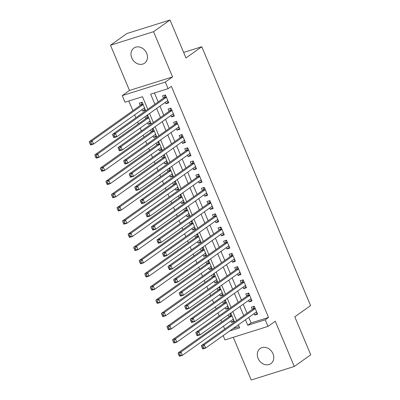 <?xml version="1.0" encoding="UTF-8"?>
<svg xmlns="http://www.w3.org/2000/svg" width="400" height="400" viewBox="0 0 400 400"><rect width="100%" height="100%" fill="white"/><g stroke="black" fill="none" stroke-linecap="round" stroke-linejoin="round"><path stroke-width="0.6" d="M131.785 57.955A9.265 7.69 -125.4 0 0 144.6 63.175A9.265 7.69 -125.4 0 0 146.68 53.28A9.265 7.69 -125.4 0 0 133.87 48.065A9.265 7.69 -125.4 0 0 131.785 57.955M258.085 358.41A9.265 7.69 -125.4 0 0 270.9 363.63A9.265 7.69 -125.4 0 0 272.98 353.735A9.265 7.69 -125.4 0 0 260.17 348.515A9.265 7.69 -125.4 0 0 258.085 358.41M147.785 109.315L142.49 96.71L125.03 102.19L122.255 95.585L165.315 82.07L168.09 88.675L150.635 94.155L154.89 104.27M129.5 90.44L172.56 76.925L153.545 31.69L170.01 20L126.95 33.515L110.485 45.21L129.5 90.44L122.255 95.585M233.27 337.3L251.22 380L294.28 366.485L275.265 321.25L268.02 326.395L224.96 339.91L223.155 335.615M128.81 101.005L132.875 110.68M134.64 114.87L135.86 117.78M137.625 121.97L138.43 123.885M140.19 128.075L141.415 130.99M143.175 135.175L143.98 137.095M145.74 141.285L146.965 144.195M148.725 148.385L149.53 150.3M151.295 154.49L152.515 157.4M154.28 161.59L155.085 163.505M156.845 167.695L158.07 170.61M159.83 174.795L160.635 176.715M162.395 180.905L163.62 183.815M165.38 188.005L166.185 189.92M167.95 194.11L169.17 197.02M170.935 201.21L171.74 203.125M173.5 207.315L174.725 210.23M176.485 214.415L177.29 216.335M179.05 220.525L180.275 223.435M182.035 227.625L182.84 229.54M184.6 233.73L185.825 236.64M187.585 240.83L188.395 242.745M190.155 246.935L191.38 249.85M193.14 254.04L193.945 255.955M195.705 260.145L196.93 263.055M198.69 267.245L199.495 269.16M201.255 273.35L202.48 276.26M204.24 280.45L205.05 282.37M206.81 286.555L208.035 289.47M209.795 293.66L210.6 295.575M212.36 299.765L213.585 302.675M215.345 306.865L216.15 308.78M217.91 312.97L219.135 315.88M220.895 320.07L221.705 321.99M223.465 326.175L224.69 329.09M153.545 31.69L110.485 45.21M170.01 20L185.975 57.97L201.78 46.745L310.59 305.595L294.785 316.82L310.745 354.79L294.28 366.485M165.27 102.34L165.865 103.765L168.775 102.85L165.445 94.925L162.535 95.84L163.51 98.15M170.82 115.545L171.42 116.97L174.33 116.055L170.995 108.135L168.09 109.045L169.06 111.355M176.37 128.755L176.97 130.175L179.88 129.265L176.55 121.34L173.64 122.255L174.61 124.565M181.925 141.96L182.52 143.385L185.43 142.47L182.1 134.545L179.19 135.46L180.165 137.77M187.475 155.165L188.075 156.59L190.985 155.675L187.65 147.755L184.745 148.665L185.715 150.975M193.025 168.375L193.625 169.795L196.535 168.885L193.205 160.96L190.295 161.875L191.265 164.185M198.58 181.58L199.175 183.005L202.085 182.09L198.755 174.165L195.845 175.08L196.815 177.39M204.13 194.785L204.73 196.21L207.64 195.295L204.305 187.375L201.395 188.285L202.37 190.6M209.68 207.995L210.28 209.415L213.19 208.505L209.86 200.58L206.95 201.495L207.92 203.805M215.235 221.2L215.83 222.625L218.74 221.71L215.41 213.785L212.5 214.7L213.47 217.01M220.785 234.405L221.385 235.83L224.295 234.915L220.96 226.995L218.05 227.905L219.025 230.22M226.335 247.615L226.935 249.035L229.845 248.125L226.515 240.2L223.605 241.115L224.575 243.425M231.89 260.82L232.485 262.245L235.395 261.33L232.065 253.405L229.155 254.32L230.125 256.63M237.44 274.025L238.04 275.45L240.945 274.54L237.615 266.615L234.705 267.525L235.68 269.84M242.99 287.235L243.59 288.66L246.5 287.745L243.17 279.82L240.26 280.735L241.23 283.045M248.545 300.44L249.14 301.865L252.05 300.95L248.72 293.025L245.81 293.94L246.78 296.25M233.955 320.575L231.415 322.38L230.82 320.955M228.25 314.85L229.06 316.765M228.4 307.37L225.865 309.17L225.265 307.75M222.7 301.64L223.505 303.56M222.85 294.165L220.315 295.965L219.715 294.54M217.15 288.435L217.955 290.35M217.3 280.955L214.765 282.76L214.165 281.335M211.595 275.23L212.405 277.145M211.745 267.75L209.21 269.55L208.615 268.125M206.045 262.02L206.85 263.94M206.195 254.545L203.66 256.345L203.06 254.92M200.495 248.815L201.3 250.73M200.645 241.335L198.11 243.135L197.51 241.715M194.945 235.61L195.75 237.525M195.09 228.13L192.555 229.93L191.96 228.505M189.39 222.4L190.195 224.32M189.54 214.925L187.005 216.725L186.405 215.3M183.84 209.195L184.645 211.11M183.99 201.715L181.455 203.515L180.855 202.095M178.29 195.99L179.095 197.905M178.44 188.51L175.9 190.31L175.305 188.885M172.735 182.78L173.54 184.7M172.885 175.305L170.35 177.105L169.75 175.68M167.185 169.575L167.99 171.49M167.335 162.095L164.8 163.895L164.2 162.475M161.635 156.37L162.44 158.285M161.785 148.89L159.245 150.69L158.65 149.265M156.08 143.16L156.885 145.075M156.23 135.68L153.695 137.485L153.095 136.06M150.53 129.955L151.335 131.87M150.68 122.475L148.145 124.275L147.545 122.855M144.98 116.745L145.785 118.665M233.045 328.595L239.155 326.675M231.415 322.38L234.325 321.465L230.995 313.54L229.38 314.05M225.865 309.17L228.775 308.26L225.445 300.335L223.83 300.84M220.315 295.965L223.225 295.05L219.895 287.125L218.275 287.635M214.765 282.76L217.67 281.845L214.34 273.92L212.725 274.425M209.21 269.55L212.12 268.64L208.79 260.715L207.175 261.22M203.66 256.345L206.57 255.43L203.24 247.505L201.62 248.015M198.11 243.135L201.015 242.225L197.685 234.3L196.07 234.805M192.555 229.93L195.465 229.015L192.135 221.095L190.52 221.6M187.005 216.725L189.915 215.81L186.585 207.885L184.965 208.395M181.455 203.515L184.36 202.605L181.03 194.68L179.415 195.185M175.9 190.31L178.81 189.395L175.48 181.475L173.865 181.98M170.35 177.105L173.26 176.19L169.93 168.265L168.31 168.775M164.8 163.895L167.71 162.985L164.375 155.06L162.76 155.565M159.245 150.69L162.155 149.775L158.825 141.855L157.21 142.36M153.695 137.485L156.605 136.57L153.275 128.645L151.66 129.155M148.145 124.275L151.055 123.365L147.72 115.44L146.105 115.945M141.995 109.645L142.59 111.07L145.5 110.155L142.17 102.235L139.26 103.145L140.23 105.455M248.77 317.43L251.08 322.93L268.54 317.45L171.385 86.335L168.09 88.675M154.415 92.965L158.18 101.93M159.945 106.12L163.735 115.14M165.495 119.33L169.285 128.345M171.045 132.535L174.835 141.555M176.595 145.74L180.39 154.76M182.15 158.95L185.94 167.965M187.7 172.155L191.49 181.175M193.25 185.36L197.045 194.38M198.805 198.57L202.595 207.585M204.355 211.775L208.145 220.795M209.905 224.98L213.7 234M215.46 238.19L219.25 247.205M221.01 251.395L224.8 260.415M226.56 264.605L230.35 273.62M232.115 277.81L235.905 286.825M237.665 291.015L241.455 300.035M243.215 304.225L247.005 313.24M254.095 313.65L254.695 315.07L257.6 314.16L254.27 306.235L251.36 307.145L252.335 309.46M201.78 46.745L183.65 52.44M172.56 76.925L165.315 82.07M268.54 317.45L265.245 319.79L268.02 326.395M229.75 330.935L239.64 327.83L238.375 324.81M236.61 320.62L232.82 311.605M231.06 307.415L227.27 298.395M225.51 294.21L221.72 285.19M219.96 281L216.165 271.985M214.405 267.795L210.615 258.775M208.855 254.59L205.065 245.57M203.305 241.38L199.51 232.365M197.75 228.175L193.96 219.155M192.2 214.965L188.41 205.95M186.65 201.76L182.855 192.745M181.095 188.555L177.305 179.535M175.545 175.345L171.755 166.33M169.995 162.14L166.205 153.125M164.44 148.935L160.65 139.915M158.89 135.725L155.1 126.71M153.34 122.52L149.55 113.505M245.475 319.77L247.79 325.27L265.245 319.79M156.65 108.46L160.44 117.475M162.2 121.665L165.99 130.685M167.755 134.875L171.545 143.89M173.305 148.08L177.095 157.1M178.855 161.285L182.645 170.305M184.405 174.495L188.2 183.51M189.96 187.7L193.75 196.72M195.51 200.905L199.3 209.925M201.06 214.115L204.855 223.13M206.615 227.32L210.405 236.34M212.165 240.525L215.955 249.545M217.715 253.735L221.51 262.75M223.27 266.94L227.06 275.96M228.82 280.15L232.61 289.165M234.37 293.355L238.16 302.37M239.925 306.56L243.715 315.58M251.08 322.93L247.79 325.27M257.23 313.27L254.695 315.07M145.13 109.27L142.59 111.07M251.68 300.065L249.14 301.865M246.125 286.855L243.59 288.66M240.575 273.65L238.04 275.45M235.025 260.445L232.485 262.245M229.47 247.235L226.935 249.035M223.92 234.03L221.385 235.83M218.37 220.825L215.83 222.625M212.815 207.615L210.28 209.415M207.265 194.41L204.73 196.21M201.715 181.205L199.175 183.005M196.16 167.995L193.625 169.795M190.61 154.79L188.075 156.59M185.06 141.585L182.52 143.385M179.505 128.375L176.97 130.175M173.955 115.17L171.42 116.97M168.405 101.96L165.865 103.765M255.165 308.36L252.86 309.085L201.355 345.655L204.265 344.74L255.245 308.545M202.955 346.615L204.265 344.74L205.655 348.045L202.745 348.955L202.345 348.3L203.51 347.935L202.955 346.615L201.79 346.98L202.345 348.3M256.63 311.845L205.655 348.045L203.51 347.935M252.86 309.085A1.45 0.78 72.6 0 0 253.065 308.815L254.175 306.265M256.895 312.475L255.85 312.4M201.355 345.655L201.79 346.98M232.575 319.71L233.62 319.785M230.9 313.57L229.79 316.12A1.45 0.78 -107.4 0 1 229.585 316.39L178.08 352.96L180.99 352.05L182.38 355.35L233.355 319.155M231.965 315.85L180.99 352.05L179.675 353.92L178.515 354.285L179.07 355.61L180.23 355.24L179.675 353.92M180.23 355.24L182.38 355.35L179.47 356.265L179.07 355.61M178.515 354.285L178.08 352.96M249.615 295.155L247.31 295.875L195.805 332.45L198.715 331.535L249.69 295.34M197.4 333.41L198.715 331.535L200.1 334.835L197.19 335.75L196.79 335.095L197.955 334.73L197.4 333.41L196.235 333.775L196.79 335.095M251.08 298.64L200.1 334.835L197.955 334.73M247.31 295.875A1.45 0.78 72.6 0 0 247.515 295.605L248.625 293.055M251.345 299.27L250.295 299.195M195.805 332.45L196.235 333.775M244.06 281.945L241.755 282.67L190.255 319.24L193.16 318.33L244.14 282.13M191.85 320.2L193.16 318.33L194.55 321.63L191.64 322.545L191.24 321.885L192.405 321.52L191.85 320.2L190.685 320.565L191.24 321.885M245.53 285.435L194.55 321.63L192.405 321.52M241.755 282.67A1.45 0.78 72.6 0 0 241.965 282.4L243.075 279.85M245.795 286.065L244.745 285.99M190.255 319.24L190.685 320.565M238.51 268.74L236.205 269.465L184.7 306.035L187.61 305.12L238.59 268.925M186.3 306.995L187.61 305.12L189 308.425L186.09 309.335L185.69 308.68L186.855 308.315L186.3 306.995L185.135 307.36L185.69 308.68M239.975 272.225L189 308.425L186.855 308.315M236.205 269.465A1.45 0.78 72.6 0 0 236.41 269.195L237.52 266.645M240.24 272.855L239.195 272.78M184.7 306.035L185.135 307.36M232.96 255.535L230.655 256.255L179.15 292.83L182.06 291.915L233.035 255.72M180.745 293.79L182.06 291.915L183.445 295.215L180.535 296.13L180.14 295.475L181.3 295.11L180.745 293.79L179.58 294.155L180.14 295.475M234.425 259.02L183.445 295.215L181.3 295.11M230.655 256.255A1.45 0.78 72.6 0 0 230.86 255.985L231.97 253.435M234.69 259.65L233.645 259.575M179.15 292.83L179.58 294.155M227.02 306.5L228.07 306.575M225.35 300.365L224.24 302.915A1.45 0.78 -107.4 0 1 224.035 303.185L172.53 339.755L175.44 338.84L176.825 342.145L227.805 305.945M226.415 302.645L175.44 338.84L174.125 340.715L172.96 341.08L173.515 342.4L174.68 342.035L174.125 340.715M174.68 342.035L176.825 342.145L173.915 343.055L173.515 342.4M172.96 341.08L172.53 339.755M221.47 293.295L222.515 293.37M219.8 287.155L218.685 289.705A1.45 0.78 -107.4 0 1 218.48 289.975L166.975 326.55L169.885 325.635L171.275 328.935L222.25 292.74M220.865 289.44L169.885 325.635L168.575 327.51L167.41 327.875L167.965 329.195L169.13 328.83L168.575 327.51M169.13 328.83L171.275 328.935L168.365 329.85L167.965 329.195M167.41 327.875L166.975 326.55M215.92 280.09L216.965 280.165M214.245 273.95L213.135 276.5A1.45 0.78 -107.4 0 1 212.93 276.77L161.425 313.34L164.335 312.43L165.725 315.73L216.7 279.535M215.315 276.23L164.335 312.43L163.02 314.3L161.86 314.665L162.415 315.985L163.575 315.62L163.02 314.3M163.575 315.62L165.725 315.73L162.815 316.645L162.415 315.985M161.86 314.665L161.425 313.34M210.365 266.88L211.415 266.955M208.695 260.745L207.585 263.295A1.45 0.78 -107.4 0 1 207.38 263.565L155.875 300.135L158.785 299.22L160.17 302.525L211.15 266.325M209.76 263.025L158.785 299.22L157.47 301.095L156.305 301.46L156.86 302.78L158.025 302.415L157.47 301.095M158.025 302.415L160.17 302.525L157.26 303.435L156.86 302.78M156.305 301.46L155.875 300.135M227.405 242.325L225.1 243.05L173.6 279.62L176.505 278.71L227.485 242.51M175.195 280.58L176.505 278.71L177.895 282.01L174.985 282.925L174.585 282.265L175.75 281.9L175.195 280.58L174.03 280.945L174.585 282.265M228.875 245.815L177.895 282.01L175.75 281.9M225.1 243.05A1.45 0.78 72.6 0 0 225.31 242.78L226.42 240.23M229.14 246.445L228.09 246.37M173.6 279.62L174.03 280.945M204.815 253.675L205.86 253.75M203.145 247.535L202.035 250.085A1.45 0.78 -107.4 0 1 201.825 250.355L150.32 286.93L153.23 286.015L154.62 289.315L205.595 253.12M204.21 249.82L153.23 286.015L151.92 287.89L150.755 288.255L151.31 289.575L152.475 289.21L151.92 287.89M152.475 289.21L154.62 289.315L151.71 290.23L151.31 289.575M150.755 288.255L150.32 286.93M221.855 229.12L219.55 229.845L168.045 266.415L170.955 265.5L221.935 229.305M169.645 267.375L170.955 265.5L172.345 268.805L169.435 269.715L169.035 269.06L170.2 268.695L169.645 267.375L168.48 267.74L169.035 269.06M223.32 232.605L172.345 268.805L170.2 268.695M219.55 229.845A1.45 0.78 72.6 0 0 219.755 229.575L220.87 227.025M223.585 233.235L222.54 233.16M168.045 266.415L168.48 267.74M199.265 240.47L200.31 240.545M197.59 234.33L196.48 236.88A1.45 0.78 -107.4 0 1 196.275 237.15L144.77 273.72L147.68 272.81L149.07 276.11L200.045 239.915M198.66 236.61L147.68 272.81L146.37 274.68L145.205 275.045L145.76 276.365L146.925 276L146.37 274.68M146.925 276L149.07 276.11L146.16 277.025L145.76 276.365M145.205 275.045L144.77 273.72M216.305 215.915L214 216.635L162.495 253.21L165.405 252.295L216.38 216.1M164.09 254.17L165.405 252.295L166.79 255.595L163.885 256.51L163.485 255.855L164.645 255.49L164.09 254.17L162.93 254.535L163.485 255.855M217.77 219.4L166.79 255.595L164.645 255.49M214 216.635A1.45 0.78 72.6 0 0 214.205 216.365L215.315 213.815M218.035 220.03L216.99 219.955M162.495 253.21L162.93 254.535M193.71 227.26L194.76 227.335M192.04 221.125L190.93 223.675A1.45 0.78 -107.4 0 1 190.725 223.945L139.22 260.515L142.13 259.6L143.515 262.905L194.495 226.705M193.105 223.405L142.13 259.6L140.815 261.475L139.65 261.84L140.205 263.16L141.37 262.795L140.815 261.475M141.37 262.795L143.515 262.905L140.605 263.815L140.205 263.16M139.65 261.84L139.22 260.515M210.755 202.705L208.445 203.43L156.945 240L159.85 239.09L210.83 202.89M158.54 240.96L159.85 239.09L161.24 242.39L158.33 243.305L157.93 242.645L159.095 242.28L158.54 240.96L157.375 241.325L157.93 242.645M212.22 206.195L161.24 242.39L159.095 242.28M208.445 203.43A1.45 0.78 72.6 0 0 208.655 203.16L209.765 200.61M212.485 206.825L211.435 206.75M156.945 240L157.375 241.325M188.16 214.055L189.21 214.13M186.49 207.915L185.38 210.465A1.45 0.78 -107.4 0 1 185.17 210.735L133.67 247.31L136.575 246.395L137.965 249.695L188.94 213.5M187.555 210.2L136.575 246.395L135.265 248.27L134.1 248.635L134.655 249.955L135.82 249.59L135.265 248.27M135.82 249.59L137.965 249.695L135.055 250.61L134.655 249.955M134.1 248.635L133.67 247.31M182.61 200.85L183.655 200.925M180.935 194.71L179.825 197.26A1.45 0.78 -107.4 0 1 179.62 197.53L128.115 234.1L131.025 233.19L132.415 236.49L183.39 200.295M182.005 196.99L131.025 233.19L129.715 235.06L128.55 235.425L129.105 236.745L130.27 236.38L129.715 235.06M130.27 236.38L132.415 236.49L129.505 237.405L129.105 236.745M128.55 235.425L128.115 234.1M177.055 187.64L178.105 187.715M175.385 181.505L174.275 184.055A1.45 0.78 -107.4 0 1 174.07 184.325L122.565 220.895L125.475 219.98L126.86 223.285L177.84 187.085M176.45 183.785L125.475 219.98L124.16 221.855L122.995 222.22L123.55 223.54L124.715 223.175L124.16 221.855M124.715 223.175L126.86 223.285L123.95 224.195L123.55 223.54M122.995 222.22L122.565 220.895M171.505 174.435L172.555 174.51M169.835 168.295L168.725 170.845A1.45 0.78 -107.4 0 1 168.515 171.115L117.015 207.69L119.92 206.775L121.31 210.075L172.29 173.88M170.9 170.575L119.92 206.775L118.61 208.645L117.445 209.015L118 210.335L119.165 209.97L118.61 208.645M119.165 209.97L121.31 210.075L118.4 210.99L118 210.335M117.445 209.015L117.015 207.69M165.955 161.23L167 161.305M164.28 155.09L163.17 157.64A1.45 0.78 -107.4 0 1 162.965 157.91L111.46 194.48L114.37 193.57L115.76 196.87L166.735 160.67M165.35 157.37L114.37 193.57L113.06 195.44L111.895 195.805L112.45 197.125L113.615 196.76L113.06 195.44M113.615 196.76L115.76 196.87L112.85 197.785L112.45 197.125M111.895 195.805L111.46 194.48M160.405 148.02L161.45 148.095M158.73 141.88L157.62 144.435A1.45 0.78 -107.4 0 1 157.415 144.705L105.91 181.275L108.82 180.36L110.205 183.665L161.185 147.465M159.795 144.165L108.82 180.36L107.505 182.235L106.345 182.6L106.9 183.92L108.06 183.555L107.505 182.235M108.06 183.555L110.205 183.665L107.295 184.575L106.9 183.92M106.345 182.6L105.91 181.275M154.85 134.815L155.9 134.89M153.18 128.675L152.07 131.225A1.45 0.78 -107.4 0 1 151.86 131.495L100.36 168.07L103.265 167.155L104.655 170.455L155.635 134.26M154.245 130.955L103.265 167.155L101.955 169.025L100.79 169.395L101.345 170.715L102.51 170.35L101.955 169.025M102.51 170.35L104.655 170.455L101.745 171.37L101.345 170.715M100.79 169.395L100.36 168.07M149.3 121.605L150.345 121.685M147.63 115.47L146.515 118.02A1.45 0.78 -107.4 0 1 146.31 118.29L94.805 154.86L97.715 153.95L99.105 157.25L150.08 121.05M148.695 117.75L97.715 153.95L96.405 155.82L95.24 156.185L95.795 157.505L96.96 157.14L96.405 155.82M96.96 157.14L99.105 157.25L96.195 158.165L95.795 157.505M95.24 156.185L94.805 154.86M143.75 108.4L144.795 108.475M142.075 102.26L140.965 104.815A1.45 0.78 -107.4 0 1 140.76 105.085L89.255 141.655L92.165 140.74L93.55 144.045L144.53 107.845M143.14 104.545L92.165 140.74L90.85 142.615L89.69 142.98L90.245 144.3L91.405 143.935L90.85 142.615M91.405 143.935L93.55 144.045L90.645 144.955L90.245 144.3M89.69 142.98L89.255 141.655M205.2 189.5L202.895 190.225L151.39 226.795L154.3 225.88L205.28 189.685M152.99 227.755L154.3 225.88L155.69 229.185L152.78 230.095L152.38 229.44L153.545 229.075L152.99 227.755L151.825 228.12L152.38 229.44M206.665 192.985L155.69 229.185L153.545 229.075M202.895 190.225A1.45 0.78 72.6 0 0 203.1 189.955L204.215 187.405M206.93 193.615L205.885 193.54M151.39 226.795L151.825 228.12M199.65 176.295L197.345 177.015L145.84 213.59L148.75 212.675L199.725 176.48M147.435 214.545L148.75 212.675L150.135 215.975L147.23 216.89L146.83 216.235L147.99 215.87L147.435 214.545L146.275 214.915L146.83 216.235M201.115 179.78L150.135 215.975L147.99 215.87M197.345 177.015A1.45 0.78 72.6 0 0 197.55 176.745L198.66 174.195M201.38 180.41L200.335 180.335M145.84 213.59L146.275 214.915M194.1 163.085L191.795 163.81L140.29 200.38L143.2 199.47L194.175 163.27M141.885 201.34L143.2 199.47L144.585 202.77L141.675 203.685L141.275 203.025L142.44 202.66L141.885 201.34L140.72 201.705L141.275 203.025M195.565 166.57L144.585 202.77L142.44 202.66M191.795 163.81A1.45 0.78 72.6 0 0 192 163.54L193.11 160.99M195.83 167.205L194.78 167.13M140.29 200.38L140.72 201.705M188.545 149.88L186.24 150.605L134.735 187.175L137.645 186.26L188.625 150.065M136.335 188.135L137.645 186.26L139.035 189.565L136.125 190.475L135.725 189.82L136.89 189.455L136.335 188.135L135.17 188.5L135.725 189.82M190.01 153.365L139.035 189.565L136.89 189.455M186.24 150.605A1.45 0.78 72.6 0 0 186.445 150.335L187.56 147.78M190.275 153.995L189.23 153.92M134.735 187.175L135.17 188.5M182.995 136.675L180.69 137.395L129.185 173.97L132.095 173.055L183.07 136.855M130.78 174.925L132.095 173.055L133.48 176.355L130.575 177.27L130.175 176.615L131.335 176.25L130.78 174.925L129.62 175.295L130.175 176.615M184.46 140.16L133.48 176.355L131.335 176.25M180.69 137.395A1.45 0.78 72.6 0 0 180.895 137.125L182.005 134.575M184.725 140.79L183.68 140.715M129.185 173.97L129.62 175.295M177.445 123.465L175.14 124.19L123.635 160.76L126.545 159.85L177.52 123.65M125.23 161.72L126.545 159.85L127.93 163.15L125.02 164.065L124.62 163.405L125.785 163.04L125.23 161.72L124.065 162.085L124.62 163.405M178.91 126.95L127.93 163.15L125.785 163.04M175.14 124.19A1.45 0.78 72.6 0 0 175.345 123.92L176.455 121.37M179.175 127.585L178.125 127.505M123.635 160.76L124.065 162.085M171.89 110.26L169.585 110.985L118.08 147.555L120.99 146.64L171.97 110.445M119.68 148.515L120.99 146.64L122.38 149.945L119.47 150.855L119.07 150.2L120.235 149.835L119.68 148.515L118.515 148.88L119.07 150.2M173.355 113.745L122.38 149.945L120.235 149.835M169.585 110.985A1.45 0.78 72.6 0 0 169.79 110.715L170.905 108.16M173.62 114.375L172.575 114.3M118.08 147.555L118.515 148.88M166.34 97.055L164.035 97.775L112.53 134.35L115.44 133.435L166.415 97.235M114.125 135.305L115.44 133.435L116.83 136.735L113.92 137.65L113.52 136.995L114.68 136.63L114.125 135.305L112.965 135.67L113.52 136.995M167.805 100.54L116.83 136.735L114.68 136.63M164.035 97.775A1.45 0.78 72.6 0 0 164.24 97.505L165.35 94.955M168.07 101.17L167.025 101.095M112.53 134.35L112.965 135.67M255.09 308.18L253.065 308.815M229.79 316.12L231.815 315.485M229.585 316.39L231.89 315.665M249.535 294.97L247.515 295.605M243.985 281.765L241.965 282.4M238.435 268.56L236.41 269.195M232.885 255.35L230.86 255.985M224.24 302.915L226.26 302.28M224.035 303.185L226.34 302.46M218.685 289.705L220.71 289.07M218.48 289.975L220.785 289.255M213.135 276.5L215.16 275.865M212.93 276.77L215.235 276.045M207.585 263.295L209.605 262.66M207.38 263.565L209.685 262.84M227.33 242.145L225.31 242.78M202.035 250.085L204.055 249.45M201.825 250.355L204.13 249.635M221.78 228.94L219.755 229.575M196.48 236.88L198.505 236.245M196.275 237.15L198.58 236.425M216.23 215.73L214.205 216.365M190.93 223.675L192.95 223.04M190.725 223.945L193.03 223.22M210.675 202.525L208.655 203.16M185.38 210.465L187.4 209.83M185.17 210.735L187.475 210.015M179.825 197.26L181.85 196.625M179.62 197.53L181.925 196.805M174.275 184.055L176.295 183.42M174.07 184.325L176.375 183.6M168.725 170.845L170.745 170.21M168.515 171.115L170.82 170.395M163.17 157.64L165.195 157.005M162.965 157.91L165.27 157.185M157.62 144.435L159.645 143.8M157.415 144.705L159.72 143.98M152.07 131.225L154.09 130.59M151.86 131.495L154.165 130.775M146.515 118.02L148.54 117.385M146.31 118.29L148.615 117.565M140.965 104.815L142.99 104.18M140.76 105.085L143.065 104.36M205.125 189.32L203.1 189.955M199.575 176.11L197.55 176.745M194.02 162.905L192 163.54M188.47 149.7L186.445 150.335M182.92 136.49L180.895 137.125M177.365 123.285L175.345 123.92M171.815 110.08L169.79 110.715M166.265 96.87L164.24 97.505"/></g></svg>
